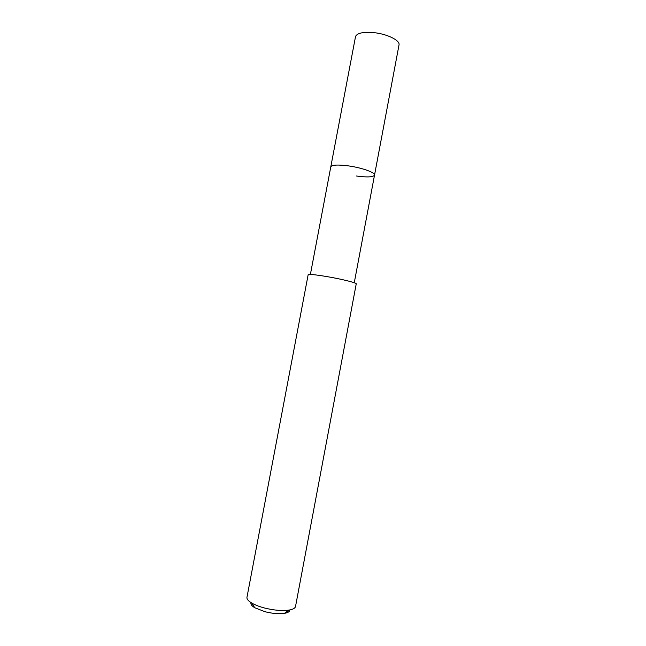 <?xml version="1.0" encoding="UTF-8"?>
<svg xmlns="http://www.w3.org/2000/svg" width="646" height="646" viewBox="0 0 646 646"><rect width="100%" height="100%" fill="white"/><g stroke="black" fill="none" stroke-linecap="round" stroke-linejoin="round"><path stroke-width="0.97" d="M354.266 282.746L399.075 44.631C399.729 40.165 386.897 33.939 373.881 32.639C363.432 31.743 357.319 33.003 355.558 36.41L330.792 166.846C331.882 164.835 337.842 164.528 348.678 165.917C362.043 167.766 375.479 172.619 374.535 175.114C373.267 177.149 367.227 177.456 356.422 176.011M374.535 175.114C375.479 172.619 362.043 167.766 348.678 165.917C337.842 164.528 331.882 164.835 330.792 166.846L310.387 274.453M327.247 276.649C315.418 274.671 309.046 274.041 308.15 274.744L246.966 597.275C246.683 599.044 248.282 600.966 251.746 603.057C255.033 604.971 259.312 606.626 264.577 608.015C274.001 610.333 282.132 611.027 288.972 610.09C292.961 609.412 295.141 608.201 295.529 606.449L356.245 283.836C356.947 282.908 341.879 279.145 327.247 276.649M251.036 602.621C250.446 604.155 251.69 605.859 254.766 607.741L265.005 611.722C272.491 613.571 278.967 614.112 284.442 613.345C287.995 612.723 289.779 611.584 289.796 609.945M379.113 33.439L378.225 33.269M254.766 607.741L251.746 603.057M284.442 613.345L288.972 610.09"/></g></svg>
